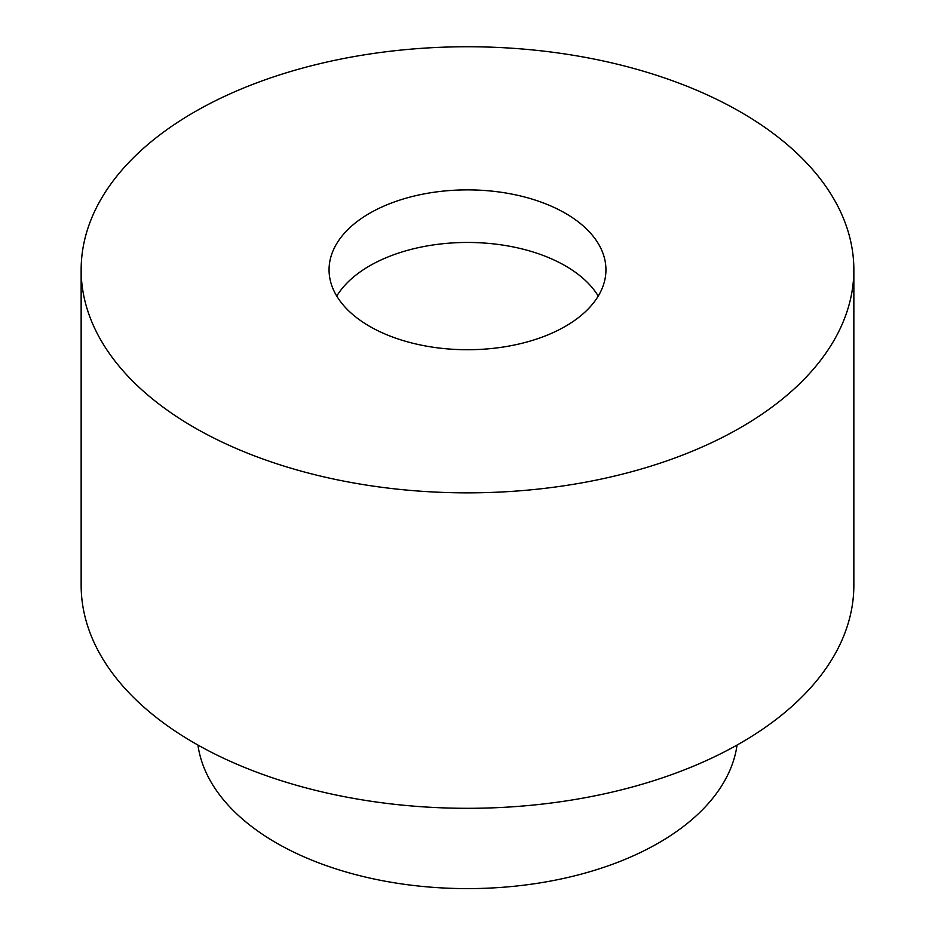 <?xml version="1.0" encoding="UTF-8"?>
<svg xmlns="http://www.w3.org/2000/svg" width="935" height="935" viewBox="0 0 935 935"><rect width="100%" height="100%" fill="white"/><g stroke="black" fill="none" stroke-linecap="round" stroke-linejoin="round"><path stroke-width="1.4" d="M81.146 269.806L81.146 585.263A386.354 223.056 0 0 0 194.316 742.986A386.354 223.056 0 0 0 615.347 791.337A386.354 223.056 0 0 0 853.854 585.263L853.854 269.806A386.354 223.056 0 0 0 467.5 46.75A386.354 223.056 0 0 0 81.146 269.806A386.354 223.056 0 0 0 194.316 427.529A386.354 223.056 0 0 0 615.347 475.88A386.354 223.056 0 0 0 853.854 269.806M369.606 326.327A138.438 79.931 0 0 0 520.479 343.648A138.438 79.931 0 0 0 605.938 269.806A138.438 79.931 0 0 0 467.5 189.875A138.438 79.931 0 0 0 329.062 269.806A138.438 79.931 0 0 0 369.606 326.327M737.06 745.055A270.449 156.145 180 0 1 560.836 879.017A270.449 156.145 180 0 1 276.269 842.879A270.449 156.145 180 0 1 197.94 745.055M598.236 296.091A138.438 79.931 0 0 0 467.5 242.457A138.438 79.931 0 0 0 336.764 296.091"/></g></svg>
